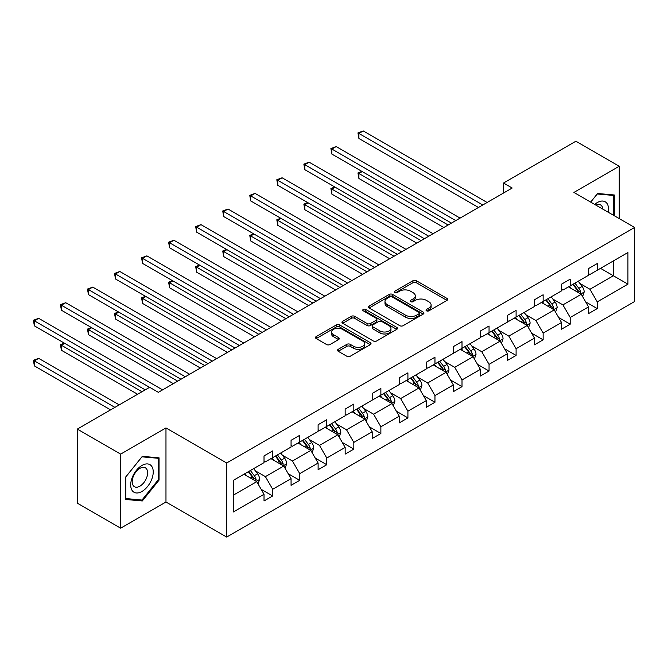 <?xml version="1.0" encoding="UTF-8"?>
<svg xmlns="http://www.w3.org/2000/svg" width="668" height="668" viewBox="0 0 668 668"><rect width="100%" height="100%" fill="white"/><g stroke="black" fill="none" stroke-linecap="round" stroke-linejoin="round"><path stroke-width="1" d="M426.518 310.82A1.687 0.969 0 0 0 428.898 310.82L446.984 300.375A2.405 1.386 0 0 0 447.685 299.398A2.405 1.386 0 0 0 446.984 298.412L416.348 280.727A2.405 1.386 0 0 0 412.941 280.727L394.863 291.164A1.687 0.969 0 0 0 394.37 291.858A1.687 0.969 0 0 0 394.863 292.542A1.687 0.969 0 0 0 397.243 292.542L399.589 291.19A7.699 4.442 0 0 1 410.478 291.19L413.033 292.667A7.699 4.442 0 0 1 415.287 295.807A7.699 4.442 0 0 1 413.033 298.955L410.686 300.308A1.687 0.969 0 0 0 410.194 300.992A1.687 0.969 0 0 0 410.686 301.677A1.687 0.969 0 0 0 413.075 301.677L415.412 300.324A7.699 4.442 0 0 1 426.301 300.324L428.856 301.802A7.699 4.442 0 0 1 431.11 304.942A7.699 4.442 0 0 1 428.856 308.09L426.518 309.443A1.687 0.969 0 0 0 426.025 310.127A1.687 0.969 0 0 0 426.518 310.82L426.518 309.443M338.242 349.306A2.405 1.386 0 0 0 337.532 350.291A2.405 1.386 0 0 0 338.242 351.268L346.834 356.236A2.405 1.386 0 0 0 350.232 356.236L370.314 344.638A2.405 1.386 0 0 0 371.024 343.653A2.405 1.386 0 0 0 370.314 342.676L339.686 324.99A2.405 1.386 0 0 0 336.28 324.99L316.198 336.58A2.405 1.386 0 0 0 315.496 337.565A2.405 1.386 0 0 0 316.198 338.551L326.577 344.538A2.405 1.386 0 0 0 329.984 344.538L338.576 339.578A2.405 1.386 0 0 0 339.286 338.592A2.405 1.386 0 0 0 338.576 337.616L333.432 334.643A6.438 3.716 0 0 1 331.545 332.013A6.438 3.716 0 0 1 335.52 328.581A6.438 3.716 0 0 1 342.534 329.382L362.699 341.031A6.438 3.716 0 0 1 364.586 343.653A6.438 3.716 0 0 1 360.611 347.093A6.438 3.716 0 0 1 353.597 346.283L350.232 344.346A2.405 1.386 0 0 0 346.834 344.346L338.242 349.306L338.242 351.268L346.834 346.35L346.834 344.346M165.973 427.946L120.641 454.123L77.296 429.098L77.296 503.171L120.641 528.196L165.973 502.019L226.661 537.055L226.661 462.982L165.973 427.946L165.973 502.019M619.253 218.603L619.253 166.248L573.921 192.426L634.6 227.462L226.661 462.982M619.253 166.248L575.916 141.224L503.53 183.015L503.53 193.027M77.296 429.098L149.682 387.306L158.349 392.316L512.197 188.017L503.53 183.015M399.756 325.675A2.405 1.386 0 0 0 403.163 325.675L423.236 314.085A2.405 1.386 0 0 0 423.946 313.1A2.405 1.386 0 0 0 423.236 312.115L392.609 294.429A2.405 1.386 0 0 0 389.202 294.429L369.128 306.027A2.405 1.386 0 0 0 368.419 307.013A2.405 1.386 0 0 0 369.128 307.99L399.756 325.675M363.926 311.179A1.687 0.969 0 0 1 365.638 311.422L365.638 309.418L396.775 327.395A2.405 1.386 0 0 1 397.485 328.38A2.405 1.386 0 0 1 396.775 329.357L376.694 340.956A2.405 1.386 0 0 1 373.295 340.956L342.659 323.27L342.659 321.308A2.405 1.386 0 0 0 341.958 322.285A2.405 1.386 0 0 0 342.659 323.27M342.659 321.308L351.259 316.34A2.405 1.386 0 0 1 354.658 316.34L367.083 323.512A2.405 1.386 0 0 0 370.489 323.512L376.184 320.222A2.405 1.386 0 0 0 376.894 319.237A2.405 1.386 0 0 0 376.184 318.26L363.25 310.795A1.687 0.969 0 0 1 362.757 310.102A1.687 0.969 0 0 1 363.801 309.209A1.687 0.969 0 0 1 365.638 309.418M120.641 454.123L120.641 528.196M233.332 480.35L264.019 462.632L264.019 455.927L272.686 450.917L272.686 457.63L291.064 447.017L291.064 440.312L299.732 435.302L299.732 442.016L318.11 431.403L318.11 424.698L326.777 419.688L326.777 426.401L345.156 415.788L345.156 409.083L353.823 404.073L353.823 410.787L372.201 400.174L372.201 393.469L380.869 388.459L380.869 395.164L399.247 384.559L399.247 377.854L407.914 372.844L407.914 379.549L426.293 368.945L426.293 362.24L434.96 357.23L434.96 363.935L453.338 353.33L453.338 346.625L462.005 341.615L462.005 348.32L480.384 337.716L480.384 331.011L489.051 326.001L489.051 332.706L507.43 322.101L507.43 315.388L516.097 310.386L516.097 317.091L534.475 306.487L534.475 299.773L543.142 294.772L543.142 301.477L561.521 290.872L561.521 284.159L570.196 279.157L570.196 285.862L588.566 275.258L588.566 268.544L597.242 263.543L597.242 270.248L627.928 252.529L627.928 284.159L597.242 301.878L597.242 308.583L588.566 313.593L588.566 306.888L570.196 317.492L570.196 324.197L561.521 329.207L561.521 322.502L543.142 333.107L543.142 339.812L534.475 344.822L534.475 338.117L516.097 348.721L516.097 355.434L507.43 360.436L507.43 353.731L489.051 364.336L489.051 371.049L480.384 376.051L480.384 369.346L462.005 379.95L462.005 386.663L453.338 391.665L453.338 384.96L434.96 395.565L434.96 402.278L426.293 407.28L426.293 400.575L407.914 411.187L407.914 417.892L399.247 422.894L399.247 416.189L380.869 426.802L380.869 433.507L372.201 438.509L372.201 431.804L353.823 442.416L353.823 449.121L345.156 454.123L345.156 447.418L326.777 458.031L326.777 464.736L318.11 469.738L318.11 463.033L299.732 473.645L299.732 480.35L291.064 485.352L291.064 478.647L272.686 489.26L272.686 495.965L264.019 500.967L264.019 494.262L233.332 511.98L233.332 480.35M226.661 537.055L634.6 301.527L634.6 227.462M270.949 458.632L283.783 466.039L265.405 476.643L255.368 470.848M265.405 476.643L272.686 489.26M283.783 466.039L291.064 478.647M264.019 461.029L265.405 461.83L272.686 457.63M298.003 443.009L310.829 450.424L292.45 461.029L282.414 455.234M292.45 461.029L299.732 473.645M310.829 450.424L318.11 463.033M291.064 445.414L292.45 446.216L299.732 442.016M325.049 427.395L337.874 434.81L319.496 445.414L309.459 439.619M319.496 445.414L326.777 458.031M337.874 434.81L345.156 447.418M318.11 429.8L319.496 430.601L326.777 426.401M352.094 411.78L364.92 419.195L346.542 429.8L336.505 424.005M346.542 429.8L353.823 442.416M364.92 419.195L372.201 431.804M345.156 414.185L346.542 414.987L353.823 410.787M379.14 396.166L391.966 403.572L373.587 414.185L363.551 408.39M373.587 414.185L380.869 426.802M391.966 403.572L399.247 416.189M372.201 398.571L373.587 399.372L380.869 395.164M406.186 380.551L419.011 387.958L400.633 398.571L390.605 392.776M400.633 398.571L407.914 411.187M419.011 387.958L426.293 400.575M399.247 382.956L400.633 383.758L407.914 379.549M433.231 364.937L446.057 372.343L427.679 382.956L417.65 377.161M427.679 382.956L434.96 395.565M446.057 372.343L453.338 384.96M426.293 367.342L427.679 368.143L434.96 363.935M460.277 349.322L473.103 356.729L454.724 367.342L444.696 361.547M454.724 367.342L462.005 379.95M473.103 356.729L480.384 369.346M453.338 351.727L454.724 352.529L462.005 348.32M487.323 333.708L500.148 341.114L481.77 351.727L471.742 345.932M481.77 351.727L489.051 364.336M500.148 341.114L507.43 353.731M480.384 336.113L481.77 336.914L489.051 332.706M514.368 318.093L527.194 325.5L508.816 336.113L498.787 330.318M508.816 336.113L516.097 348.721M527.194 325.5L534.475 338.117M507.43 320.498L508.816 321.3L516.097 317.091M541.414 302.479L554.24 309.885L535.861 320.498L525.833 314.703M535.861 320.498L543.142 333.107M554.24 309.885L561.521 322.502M534.475 304.884L535.861 305.685L543.142 301.477M568.46 286.864L581.285 294.271L562.907 304.884L552.879 299.089M562.907 304.884L570.196 317.492M581.285 294.271L588.566 306.888M561.521 289.269L562.907 290.071L570.196 285.862M600.532 268.344L613.366 275.759L589.961 289.269L579.924 283.474M589.961 289.269L597.242 301.878M627.928 284.159L613.366 275.759L613.366 260.938L627.928 252.529M588.566 273.655L589.961 274.456L597.242 270.248M233.332 495.163L256.737 481.653L243.904 474.247M256.737 481.653L264.019 494.262M585.711 301.928L597.242 308.583M558.665 317.542L570.196 324.197M531.619 333.157L543.142 339.812M504.574 348.771L516.097 355.434M477.528 364.386L489.051 371.049M450.482 380L462.005 386.663M423.437 395.615L434.96 402.278M396.391 411.237L407.914 417.892M369.346 426.852L380.869 433.507M342.3 442.466L353.823 449.121M315.246 458.081L326.777 464.736M288.2 473.695L299.732 480.35M261.155 489.31L272.686 495.965M614.318 215.747L614.318 194.981L597.584 193.495L590.671 202.095M159.042 480.142L159.042 457.83L142.309 456.344L125.584 477.152L125.584 499.464L142.309 500.958L159.042 480.142L158.174 479.641M427.186 311.054L428.856 310.094A7.699 4.442 0 0 0 431.11 306.946L431.11 304.942M415.287 295.807L415.287 297.811A7.699 4.442 0 0 1 413.033 300.951L411.363 301.919M446.95 300.4L416.348 282.731A2.405 1.386 0 0 0 412.941 282.731L395.539 292.776M423.236 312.115L423.236 314.085L392.609 296.433A2.405 1.386 0 0 0 389.202 296.433L369.154 308.006M418.986 313.785A1.687 0.969 0 0 0 419.479 313.1A1.687 0.969 0 0 0 418.986 312.415L392.099 296.893A1.687 0.969 0 0 0 389.72 296.893L387.248 298.312A7.699 4.442 0 0 0 384.993 301.46A7.699 4.442 0 0 0 387.248 304.6L405.626 315.212A7.699 4.442 0 0 0 416.515 315.212L418.986 313.785L418.986 315.789A1.687 0.969 0 0 0 419.479 315.104L419.479 313.1M384.993 301.46L384.993 303.464A7.699 4.442 0 0 0 387.248 306.604L387.248 304.6M418.986 315.789L416.515 317.216A7.699 4.442 0 0 1 405.626 317.216L387.248 306.604M342.692 323.287L351.259 318.344L351.259 316.34M376.894 319.237L376.894 321.241A2.405 1.386 0 0 1 376.184 322.226L370.489 325.516A2.405 1.386 0 0 1 367.083 325.516L354.658 318.344A2.405 1.386 0 0 0 351.259 318.344M365.638 311.422L396.75 329.382M379.975 330.961A6.438 3.716 0 0 0 386.989 331.762A6.438 3.716 0 0 0 390.964 328.33A6.438 3.716 0 0 0 389.077 325.7L381.971 321.6A2.405 1.386 0 0 0 378.572 321.6L372.869 324.89A2.405 1.386 0 0 0 372.159 325.875A2.405 1.386 0 0 0 372.869 326.852L379.975 330.961L379.975 332.956A6.438 3.716 0 0 0 386.989 333.766A6.438 3.716 0 0 0 390.964 330.334L390.964 328.33M372.159 325.875L372.159 327.871A2.405 1.386 0 0 0 372.869 328.856L372.869 326.852M379.975 332.956L372.869 328.856M364.586 343.653L364.586 345.657A6.438 3.716 0 0 1 360.611 349.088A6.438 3.716 0 0 1 353.597 348.287L350.232 346.35A2.405 1.386 0 0 0 346.834 346.35M331.545 332.013L331.545 334.017A6.438 3.716 0 0 0 333.432 336.647L333.432 334.643M338.542 339.594L333.432 336.647M370.281 344.655L339.686 326.994A2.405 1.386 0 0 0 336.28 326.994L316.231 338.567L316.198 336.58M140.547 499.931L142.309 500.958M582.605 296.559L584.199 291.949A6.496 3.749 -120 0 0 582.129 286.413L578.237 281.22M571.257 288.476L569.562 286.23M362.198 171.584L358.908 173.488L358.908 178.49L443.803 227.512M580.325 293.72L580.692 292.225A6.496 3.749 -120 0 0 578.83 288.317L574.939 283.123M573.311 284.059L577.595 289.778A3.307 1.912 60 0 1 578.196 290.789L580.692 292.225M572.86 284.326L576.751 289.52A6.496 3.749 60 0 1 578.371 292.584M358.908 178.49L357.948 172.937L448.136 225.007M357.948 172.937L361.822 171.367M482.814 204.984L358.908 133.45L363.242 130.945L487.147 202.487M478.48 207.489L358.908 138.451L358.908 133.45L357.948 132.899L363.242 130.945M358.908 138.451L357.948 132.899M555.559 312.173L557.154 307.564A6.496 3.749 -120 0 0 555.083 302.028L551.192 296.834M544.211 304.09L542.516 301.844M335.152 187.199L331.862 189.102L331.862 194.104L416.757 243.127M553.279 309.334L553.647 307.839A6.496 3.749 -120 0 0 551.785 303.932L547.894 298.738M546.265 299.681L550.549 305.393A3.307 1.912 60 0 1 551.15 306.403L553.647 307.839M545.814 299.94L549.706 305.134A6.496 3.749 60 0 1 551.325 308.207M331.862 194.104L330.902 188.551L421.09 240.622M330.902 188.551L334.768 186.982M528.513 327.788L530.108 323.178A6.496 3.749 -120 0 0 528.037 317.651L524.146 312.449M517.166 319.705L515.471 317.459M308.107 202.813L304.817 204.717L304.817 209.719L389.711 258.741M526.234 324.949L526.601 323.454A6.496 3.749 -120 0 0 524.739 319.546L520.848 314.352M519.22 315.296L523.503 321.007A3.307 1.912 60 0 1 524.104 322.018L526.601 323.454M518.769 315.555L522.66 320.749A6.496 3.749 60 0 1 524.28 323.821M304.817 209.719L303.856 204.166L394.045 256.236M303.856 204.166L307.723 202.596M455.768 220.599L331.862 149.064L336.196 146.559L460.102 218.102M451.434 223.104L331.862 154.066L331.862 149.064L330.902 148.513L336.196 146.559M331.862 154.066L330.902 148.513M428.722 236.213L304.817 164.679L309.15 162.174L433.056 233.716M424.389 238.718L304.817 169.68L304.817 164.679L303.856 164.128L309.15 162.174M304.817 169.68L303.856 164.128M608.214 212.224A15.94 9.202 120 0 0 594.67 204.408M602.87 209.134A10.913 6.296 120 0 0 600.641 204.967A10.913 6.296 120 0 0 595.914 205.126M590.704 202.112L597.242 193.987L613.449 195.432L613.449 215.246M612.372 194.814L613.449 195.432M151.728 479.315A15.94 9.202 120 0 0 147.603 463.926A15.94 9.202 120 0 0 132.206 477.578A15.94 9.202 120 0 0 136.33 492.967A15.94 9.202 120 0 0 151.728 479.315M146.593 477.862A10.913 6.296 120 0 0 145.365 467.817A10.913 6.296 120 0 0 133.233 476.668A10.913 6.296 120 0 0 134.46 486.713A10.913 6.296 120 0 0 146.593 477.862M125.751 498.612L125.751 477.002L141.967 456.837L158.174 458.281L158.174 479.891L141.967 500.065L125.584 498.512M157.105 457.663L158.174 458.281M501.468 343.402L503.062 338.793A6.496 3.749 -120 0 0 500.992 333.265L497.101 328.063M490.112 335.319L488.425 333.073M281.061 218.428L277.771 220.331L277.771 225.333L362.666 274.356M499.188 340.563L499.555 339.068A6.496 3.749 -120 0 0 497.693 335.161L493.802 329.967M492.174 330.911L496.458 336.622A3.307 1.912 60 0 1 497.059 337.632L499.555 339.068M491.723 331.169L495.614 336.363A6.496 3.749 60 0 1 497.234 339.436M277.771 225.333L276.811 219.78L366.999 271.851M276.811 219.78L280.677 218.211M401.677 251.828L277.771 180.293L282.105 177.788L406.01 249.331M397.343 254.333L277.771 185.295L277.771 180.293L276.811 179.742L282.105 177.788M277.771 185.295L276.811 179.742M474.422 359.017L476.017 354.407A6.496 3.749 -120 0 0 473.946 348.88L470.047 343.678M463.066 350.942L461.379 348.688M254.015 234.042L250.717 235.946L250.717 240.956L335.62 289.97M472.142 356.178L472.51 354.683A6.496 3.749 -120 0 0 470.648 350.775L466.757 345.581M465.128 346.525L469.412 352.236A3.307 1.912 60 0 1 470.013 353.247L472.51 354.683M464.677 346.784L468.569 351.978A6.496 3.749 60 0 1 470.188 355.05M250.717 240.956L249.765 235.395L339.954 287.465M249.765 235.395L253.631 233.825M374.631 267.442L250.717 195.908L255.059 193.403L378.965 264.945M370.297 269.947L250.717 200.909L250.717 195.908L249.765 195.357L255.059 193.403M250.717 200.909L249.765 195.357M447.376 374.631L448.971 370.022A6.496 3.749 -120 0 0 446.9 364.494L443.001 359.292M436.02 366.557L434.334 364.302M226.97 249.657L223.671 251.56L223.671 256.57L308.574 305.585M445.097 371.792L445.464 370.297A6.496 3.749 -120 0 0 443.602 366.39L439.711 361.196M438.083 362.139L442.366 367.859A3.307 1.912 60 0 1 442.967 368.861L445.464 370.297M437.632 362.398L441.523 367.592A6.496 3.749 60 0 1 443.143 370.665M223.671 256.57L222.72 251.009L312.908 303.08M222.72 251.009L226.586 249.44M347.585 283.065L223.671 211.522L228.013 209.017L351.919 280.56M343.252 285.562L223.671 216.532L223.671 211.522L222.72 210.971L228.013 209.017M223.671 216.532L222.72 210.971M420.331 390.246L421.925 385.636A6.496 3.749 -120 0 0 419.855 380.109L415.955 374.907M408.975 382.171L407.288 379.917M199.924 265.271L196.626 267.175L196.626 272.185L281.529 321.199M418.051 387.407L418.418 385.912A6.496 3.749 -120 0 0 416.556 382.004L412.665 376.81M411.037 377.754L415.321 383.474A3.307 1.912 60 0 1 415.922 384.476L418.418 385.912M410.586 378.013L414.477 383.207A6.496 3.749 60 0 1 416.097 386.279M196.626 272.185L195.674 266.624L285.862 318.694M195.674 266.624L199.54 265.054M320.54 298.679L196.626 227.137L200.959 224.632L324.873 296.174M316.206 301.176L196.626 232.147L196.626 227.137L195.674 226.586L200.959 224.632M196.626 232.147L195.674 226.586M393.285 405.86L394.88 401.251A6.496 3.749 -120 0 0 392.809 395.723L388.91 390.521M381.929 397.786L380.242 395.531M172.878 280.886L169.58 282.789L169.58 287.799L254.483 336.814M391.005 403.021L391.373 401.526A6.496 3.749 -120 0 0 389.511 397.619L385.62 392.425M383.991 393.368L388.275 399.088A3.307 1.912 60 0 1 388.876 400.09L391.373 401.526M383.541 393.627L387.432 398.821A6.496 3.749 60 0 1 389.052 401.894M169.58 287.799L168.628 282.238L258.817 334.309M168.628 282.238L172.494 280.669M293.494 314.294L169.58 242.751L173.914 240.255L297.828 311.789M289.161 316.791L169.58 247.761L169.58 242.751L168.628 242.2L173.914 240.255M169.58 247.761L168.628 242.2M366.239 421.475L367.834 416.865A6.496 3.749 -120 0 0 365.763 411.338L361.864 406.136M354.883 413.4L353.197 411.146M145.833 296.5L142.534 298.404L142.534 303.414L227.437 352.428M363.96 418.636L364.327 417.149A6.496 3.749 -120 0 0 362.465 413.241L358.574 408.039M356.946 408.983L361.229 414.703A3.307 1.912 60 0 1 361.831 415.705L364.327 417.149M356.495 409.242L360.386 414.436A6.496 3.749 60 0 1 362.006 417.508M142.534 303.414L141.583 297.853L231.771 349.923M141.583 297.853L145.449 296.283M266.449 329.909L142.534 258.366L146.868 255.869L270.782 327.404M262.115 332.405L142.534 263.376L142.534 258.366L141.583 257.815L146.868 255.869M142.534 263.376L141.583 257.815M339.194 437.089L340.789 432.48A6.496 3.749 -120 0 0 338.709 426.952L334.818 421.759M327.838 429.015L326.151 426.76M118.787 312.123L115.489 314.018L115.489 319.028L200.392 368.043M336.914 434.25L337.282 432.764A6.496 3.749 -120 0 0 335.419 428.856L331.528 423.654M329.9 424.597L334.184 430.317A3.307 1.912 60 0 1 334.785 431.319L337.282 432.764M329.449 424.856L333.34 430.05A6.496 3.749 60 0 1 334.96 433.123M115.489 319.028L114.537 313.467L204.725 365.538M114.537 313.467L118.403 311.898M312.148 452.704L313.743 448.094A6.496 3.749 -120 0 0 311.664 442.567L307.773 437.373M300.792 444.629L299.105 442.375M91.741 327.738L88.443 329.633L88.443 334.643L173.346 383.657M309.868 449.865L310.236 448.378A6.496 3.749 -120 0 0 308.374 444.47L304.483 439.268M302.854 440.212L307.138 445.932A3.307 1.912 60 0 1 307.739 446.934L310.236 448.378M302.404 440.471L306.295 445.665A6.496 3.749 60 0 1 307.915 448.737M88.443 334.643L87.491 329.082L177.68 381.152M87.491 329.082L91.357 327.512M285.102 468.318L286.697 463.709A6.496 3.749 -120 0 0 284.618 458.181L280.727 452.987M273.746 460.244L272.06 457.989M64.696 343.352L61.398 345.247L61.398 350.257L137.633 394.27M282.823 465.479L283.19 463.993A6.496 3.749 -120 0 0 281.328 460.085L277.437 454.883M275.809 455.826L280.092 461.546A3.307 1.912 60 0 1 280.694 462.548L283.19 463.993M275.358 456.085L279.249 461.279A6.496 3.749 60 0 1 280.869 464.352M61.398 350.257L60.446 344.696L141.967 391.765M60.446 344.696L64.312 343.127M239.403 345.523L115.489 273.98L119.822 271.484L243.736 343.018M235.069 348.02L115.489 278.99L115.489 273.98L114.537 273.429L119.822 271.484M115.489 278.99L114.537 273.429M212.357 361.137L88.443 289.595L92.777 287.098L216.691 358.632M208.024 363.634L88.443 294.605L88.443 289.595L87.491 289.044L92.777 287.098M88.443 294.605L87.491 289.044M185.312 376.752L61.398 305.209L65.731 302.713L189.645 374.247M180.97 379.249L61.398 310.219L61.398 305.209L60.446 304.658L65.731 302.713M61.398 310.219L60.446 304.658M258.057 483.933L259.652 479.332A6.496 3.749 -120 0 0 257.572 473.796L253.681 468.602M246.701 475.858L245.014 473.604M119.255 404.875L38.686 358.365L34.352 360.862L34.352 365.872L110.587 409.885M255.777 481.094L256.145 479.607A6.496 3.749 -120 0 0 254.283 475.7L250.391 470.497M248.763 471.441L253.047 477.161A3.307 1.912 60 0 1 253.648 478.163L256.145 479.607M248.312 471.7L252.203 476.902A6.496 3.749 60 0 1 253.823 479.966M34.352 365.872L33.4 360.319L114.921 407.38M33.4 360.319L38.686 358.365M149.59 387.356L34.352 320.824L38.686 318.327L162.6 389.861M145.257 389.861L34.352 325.834L34.352 320.824L33.4 320.273L38.686 318.327M34.352 325.834L33.4 320.273M428.856 310.094L428.856 308.09M410.686 301.677L410.686 300.308M413.033 300.951L413.033 298.955M394.863 292.542L394.863 291.164M412.941 282.731L412.941 280.727M416.348 282.731L416.348 280.727M446.984 300.375L446.984 298.412M369.128 307.99L369.128 306.027M389.202 296.433L389.202 294.429M392.609 296.433L392.609 294.429M405.626 317.216L405.626 315.212M416.515 317.216L416.515 315.212M354.658 318.344L354.658 316.34M367.083 325.516L367.083 323.512M370.489 325.516L370.489 323.512M376.184 322.226L376.184 320.222M396.775 329.357L396.775 327.395M350.232 346.35L350.232 344.346M353.597 348.287L353.597 346.283M338.576 339.578L338.576 337.616M336.28 326.994L336.28 324.99M339.686 326.994L339.686 324.99M370.314 344.638L370.314 342.676M580.818 294.004L584.158 292.075M578.83 288.317L582.129 286.413M574.906 290.588L576.751 289.52M553.772 309.618L557.112 307.689M551.785 303.932L555.083 302.028M547.86 306.203L549.706 305.134M526.726 325.232L530.066 323.304M524.739 319.546L528.037 317.651M520.815 321.817L522.66 320.749M499.681 340.847L503.021 338.918M497.693 335.161L500.992 333.265M493.769 337.432L495.614 336.363M472.635 356.461L475.975 354.533M470.648 350.775L473.946 348.88M466.723 353.046L468.569 351.978M445.589 372.076L448.929 370.147M443.602 366.39L446.9 364.494M439.678 368.661L441.523 367.592M418.544 387.69L421.884 385.762M416.556 382.004L419.855 380.109M412.632 384.275L414.477 383.207M391.498 403.305L394.838 401.376M389.511 397.619L392.809 395.723M385.586 399.89L387.432 398.821M364.452 418.919L367.792 416.991M362.465 413.241L365.763 411.338M358.541 415.504L360.386 414.436M337.407 434.534L340.747 432.605M335.419 428.856L338.709 426.952M331.495 431.119L333.34 430.05M310.361 450.149L313.701 448.22M308.374 444.47L311.664 442.567M304.449 446.733L306.295 445.665M283.315 465.763L286.656 463.842M281.328 460.085L284.618 458.181M277.395 462.348L279.249 461.279M256.27 481.377L259.61 479.457M254.283 475.7L257.572 473.796M250.35 477.962L252.203 476.902"/></g></svg>
